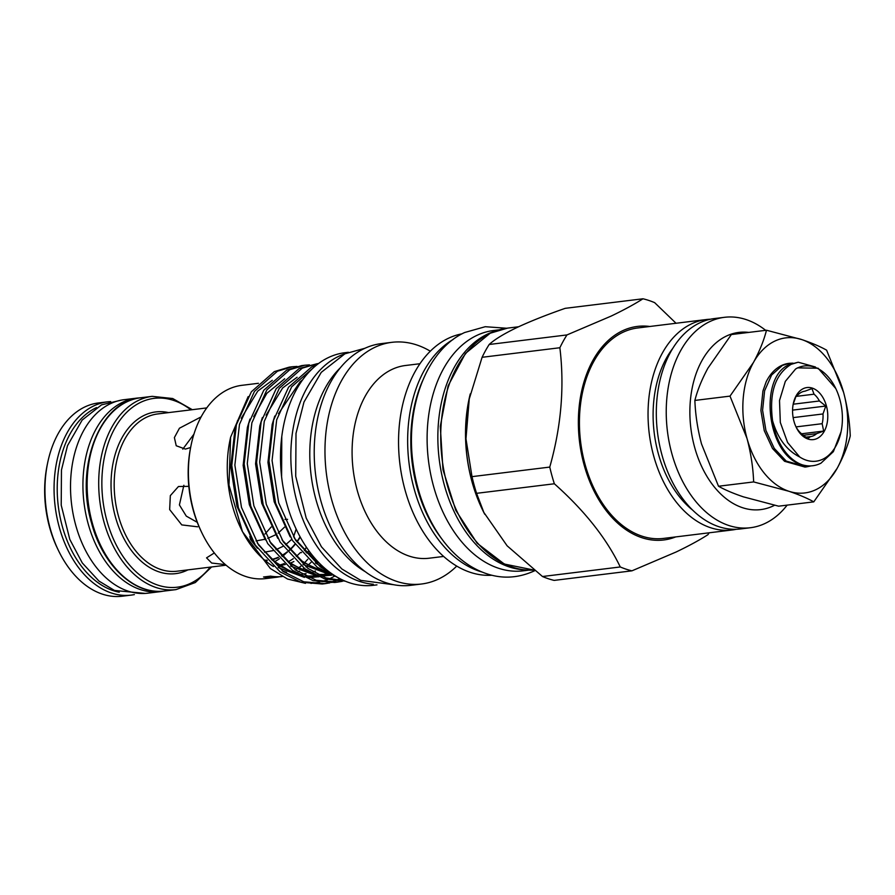 <?xml version="1.0" encoding="UTF-8"?>
<svg xmlns="http://www.w3.org/2000/svg" width="895" height="895" viewBox="0 0 895 895"><rect width="100%" height="100%" fill="white"/><g stroke="black" fill="none" stroke-linecap="round" stroke-linejoin="round"><path stroke-width="1.34" d="M798.217 362.218L789.502 364.533C758.087 376.672 766.612 456.025 802.166 464.785A52.447 34.905 -97 0 1 772.575 420.695C768.995 393.028 775.193 374.244 791.169 364.332L798.217 362.218L815.434 366.995M811.138 465.881L806.641 466.854L786.235 461.093L774.197 448.317L765.919 430.461L762.585 410.257L764.61 390.791L771.602 375.039L782.42 365.406L789.468 363.292L793.048 363.146M789.189 363.325A52.447 34.905 83 0 0 788.898 363.359A52.447 34.905 83 0 0 781.548 365.518A52.447 34.905 83 0 0 766.187 381.785L762.932 391.003L760.907 410.469L764.252 430.663L772.53 448.518L784.557 461.294L804.963 467.067L806.641 466.854M822.751 459.236A47.983 31.929 83 0 0 841.076 431.692A47.983 31.929 83 0 0 835.773 388.531A47.983 31.929 83 0 0 797.602 367.934A47.983 31.929 83 0 0 795.588 369.008L785.34 381.348L779.511 400.524L780.317 422.44L787.6 442.522L799.705 456.976A47.983 31.929 83 0 0 822.751 459.236M802.166 464.785C808.7 466.709 814.942 466.194 820.916 463.218L833.368 451.651L841.076 431.692M835.773 388.531L818.097 368.214L797.523 367.867L795.588 369.008M793.127 404.506A22.878 15.226 -97 0 1 793.238 404.081L796.024 396.183L798.743 394.136A22.878 15.226 -97 0 1 801.707 392.122A22.878 15.226 -97 0 1 804.907 391.182A22.878 15.226 -97 0 1 804.952 391.182L811.966 388.598L814.036 394.192A22.878 15.226 -97 0 1 819.417 400.982L793.205 404.204M801.573 433.784L823.657 431.066L816.654 433.65A22.878 15.226 -97 0 1 813.689 435.652A22.878 15.226 -97 0 1 810.49 436.592A22.878 15.226 -97 0 1 810.445 436.603L807.726 438.651L801.361 433.594A22.878 15.226 -97 0 1 795.979 426.792M803.307 388.631A26.223 17.452 83 0 0 793.283 403.69A26.223 17.452 83 0 0 796.192 427.273A26.223 17.452 83 0 0 817.045 438.528A26.223 17.452 83 0 0 826.398 405.871A26.223 17.452 83 0 0 803.307 388.631M810.445 436.603L805.69 437.185M278.748 565.26A85.942 57.19 83 0 0 284.263 563.548M278.86 565.338A85.942 57.19 83 0 0 281.835 565.092A85.942 57.19 83 0 0 285.304 564.51M290.237 563.078A85.942 57.19 83 0 0 293.873 561.557M837.172 468.286A78.111 51.977 -97 0 1 815.77 489.733A78.111 51.977 -97 0 1 788.875 491.265L753.646 481.924C753.109 467.637 750.894 453.127 746.989 438.382L730.007 396.116L753.411 362.542C759.497 351.321 763.86 340.559 766.489 330.233L801.719 339.563C811.832 342.975 820.133 346.51 826.611 350.169L843.605 392.435C847.498 407.169 849.713 421.69 850.25 435.977C847.61 446.325 843.247 457.099 837.172 468.286L813.768 501.86C807.256 498.202 798.966 494.666 788.875 491.265A78.111 51.977 -97 0 1 746.989 438.382A78.111 51.977 83 0 1 753.411 362.542A78.111 51.977 -97 0 1 801.719 339.563A78.111 51.977 -97 0 1 843.605 392.435A78.111 51.977 -97 0 1 837.172 468.286M748.779 332.414A89.265 59.406 83 0 0 726.427 336.061A89.265 59.406 83 0 0 694.621 447.254A89.265 59.406 83 0 0 773.224 505.932A89.265 59.406 83 0 0 774.567 505.261M787.152 505.127A106.013 70.537 -97 0 1 765.203 523.385A106.013 70.537 -97 0 1 750.357 527.737A106.013 70.537 -97 0 1 669.236 442.533A106.013 70.537 -97 0 1 709.645 321.663A106.013 70.537 -97 0 1 724.491 317.311A106.013 70.537 -97 0 1 765.672 330.333M724.491 317.311L714.579 318.531A106.013 70.537 83 0 0 699.722 322.882A106.013 70.537 83 0 0 659.313 443.752A106.013 70.537 83 0 0 740.433 528.956L750.357 527.737M710.462 319.213A106.013 70.537 83 0 0 706.312 319.537L637.688 327.973A106.013 70.537 83 0 0 622.842 332.336A106.013 70.537 83 0 0 582.432 453.206A106.013 70.537 83 0 0 663.553 538.41L732.166 529.974A106.013 70.537 83 0 0 736.283 529.281M706.312 319.537A106.013 70.537 83 0 0 691.455 323.9A106.013 70.537 83 0 0 651.045 444.77A106.013 70.537 83 0 0 732.166 529.974M649.837 326.485A107.59 71.6 83 0 0 622.417 330.826A107.59 71.6 83 0 0 583.45 462.458A107.59 71.6 83 0 0 675.703 536.91M709.12 532.805A138.367 92.073 83 0 1 707.945 534.684C699.498 540.11 688.881 545.883 676.105 552.002L631.937 570.831L554.162 580.396A138.367 92.073 -97 0 1 542.471 576.514L620.257 566.96C606.519 538.376 584.547 510.642 554.352 483.77L476.576 493.324L483.848 512.432L507.118 545.805L542.471 576.514M476.576 493.324A138.367 92.073 -97 0 1 471.989 476.643L549.765 467.078C561.232 426.501 564.6 386.729 559.867 347.741L482.092 357.295A138.367 92.073 -97 0 1 489.185 344.486L566.96 334.931L611.117 316.103C623.904 309.972 634.521 304.199 642.968 298.785A138.367 92.073 83 0 1 654.659 302.655L676.038 323.263M642.968 298.785L565.192 308.339C546.353 314.906 530.131 321.372 516.527 327.727C503.594 333.992 494.487 339.574 489.185 344.486M419.956 363.728L405.435 365.507A97.085 64.597 83 0 0 391.842 369.501A97.085 64.597 83 0 0 354.834 480.19A97.085 64.597 83 0 0 429.119 558.223L443.629 556.444M430.316 351.198A121.742 81.009 83 0 0 391.887 342.326A121.742 81.009 83 0 0 374.826 347.338A121.742 81.009 83 0 0 328.42 486.142A121.742 81.009 83 0 0 421.579 583.999A121.742 81.009 83 0 0 438.639 578.987A121.742 81.009 83 0 0 456.73 566.087M391.887 342.326L381.136 343.646A121.742 81.009 83 0 0 364.086 348.658A121.742 81.009 83 0 0 317.669 487.462A121.742 81.009 83 0 0 410.839 585.319L421.579 583.999M462.077 333.813A121.742 81.009 83 0 0 448.406 338.288A121.742 81.009 83 0 0 401.519 474.585A121.742 81.009 83 0 0 491.747 575.261M265.2 560.628A79.621 52.984 83 0 0 267.281 560.505L266.811 560.572A79.621 52.984 83 0 1 265.312 560.729M271.901 559.755A79.621 52.984 83 0 0 278.412 557.596M271.733 559.61A79.621 52.984 83 0 0 276.454 557.977M304.389 550.615A97.365 64.787 83 0 0 306.37 547.158M258.42 383.295L241.907 385.32A97.365 64.787 83 0 0 228.27 389.325A97.365 64.787 83 0 0 191.083 445.218A97.365 64.787 83 0 0 201.845 532.782A97.365 64.787 83 0 0 265.658 578.595L276.208 577.297A97.365 64.787 -97 0 1 263.544 576.995L270.581 576.134A97.365 64.787 -97 0 0 282.305 576.537M317.87 569.947A97.365 64.787 83 0 0 318.161 569.813A97.365 64.787 83 0 0 319.761 569.019M321.775 567.9A97.365 64.787 83 0 0 322.804 567.285M314.872 558.301A97.365 64.787 -97 0 1 314.022 559.274M311.091 562.34A97.365 64.787 -97 0 1 305.889 566.871M304.065 568.213A97.365 64.787 -97 0 1 301.593 569.846M299.534 571.055A97.365 64.787 -97 0 1 298.192 571.771M311.617 554.352A97.365 64.787 -97 0 1 310.252 556.198M307.757 559.263A97.365 64.787 -97 0 1 304.445 562.843M301.112 565.92A97.365 64.787 -97 0 1 298.27 568.18M296.413 569.511A97.365 64.787 -97 0 1 295.652 570.014M293.728 571.223A97.365 64.787 -97 0 1 291.591 572.42M329.27 578.931L334.215 576.391M325.332 583.629L322.234 584.01L300.698 582.175L280.113 571.883L255.321 545.133L238.383 507.767L231.783 465.489L236.381 424.756L251.372 391.775L274.351 371.593L289.286 367.129L292.385 366.749L277.45 371.212L254.46 391.395L239.468 424.375L234.87 465.109L241.482 507.387L258.409 544.753L283.2 571.502L303.797 581.795L325.332 583.629L329.953 582.835M297.062 366.424L292.385 366.749M337.728 582.097L334.64 582.477L313.105 580.642L292.508 570.361L267.717 543.612L250.79 506.234L244.178 463.968L248.776 423.223L263.768 390.254L286.758 370.06L301.693 365.607L304.781 365.227L289.846 369.691L266.867 389.873L251.875 422.843L247.277 463.588L253.878 505.854L270.816 543.231L295.607 569.981L316.192 580.262L337.728 582.097L342.36 581.314M339.764 578.595L335.938 580.363M309.469 364.892L304.781 365.227M345.213 581.146L324.572 578.841L304.915 568.84L280.124 542.079L263.186 504.713L256.574 462.435L261.183 421.702L276.175 388.721L299.154 368.539L317.188 363.706L302.253 368.158L279.262 388.352L264.271 421.321L259.673 462.055L266.285 504.332L283.212 541.699L308.003 568.459L325.892 577.89L344.743 580.956M318.497 363.56L317.188 363.706M337.986 577.622L317.311 567.318L292.52 540.558L275.593 503.191L268.981 460.914L273.579 420.18L288.57 387.199L311.561 367.017L316.875 364.802M314.671 366.626L291.669 386.819L276.678 419.8L272.069 460.533L278.681 502.811L295.618 540.177L320.41 566.938L331.721 573.684M334.439 580.956L329.908 582.466M328.387 582.869L323.777 583.786M331.486 582.488L336.039 581.124M337.538 580.575L340.894 579.166M343.736 580.519L342.304 580.933M340.782 581.336L336.173 582.265M376.963 584.871L373.483 585.296A117.167 77.966 -97 0 1 283.827 491.12A117.167 77.966 -97 0 1 328.487 357.53A117.167 77.966 -97 0 1 344.911 352.708L348.379 352.283M373.338 584.256A117.167 77.966 -97 0 1 292.81 482.114A117.167 77.966 -97 0 1 338.825 356.255A117.167 77.966 -97 0 1 345.011 353.76M494.868 331.239A121.071 80.561 83 0 0 487.439 334.148A121.071 80.561 83 0 0 440.016 465.008A121.071 80.561 83 0 0 524.19 569.824M499.186 329.819L493.648 330.501A121.071 80.561 83 0 0 476.688 335.48A121.071 80.561 83 0 0 430.54 473.522A121.071 80.561 83 0 0 523.183 570.831L528.721 570.149M139.721 397.895A97.477 64.865 83 0 0 136.487 398.163A97.477 64.865 83 0 0 122.839 402.168A97.477 64.865 83 0 0 85.685 513.305A97.477 64.865 83 0 0 160.272 591.651A97.477 64.865 83 0 0 163.461 591.136M136.487 398.163L124.092 399.685A97.477 64.865 83 0 0 110.432 403.701A97.477 64.865 83 0 0 73.278 514.838A97.477 64.865 83 0 0 147.865 593.172L160.272 591.651M58.41 550.414L57.481 548.49A92.901 61.822 -97 0 1 49.594 527.312A92.901 61.822 -97 0 1 47.211 464.93L47.648 462.849A97.365 64.787 83 0 0 50.142 528.218A97.365 64.787 83 0 0 58.41 550.414A97.365 64.787 83 0 0 122.223 596.215L131.319 595.097A97.365 64.787 -97 0 1 59.238 527.099A97.365 64.787 -97 0 1 107.568 401.833L110.644 401.564M107.568 401.833L98.472 402.951A97.365 64.787 83 0 0 47.648 462.849M201.151 416.857L179.436 428.224L174.391 437.588L176.226 445.755L185.399 449.089L190.601 447.534M252.267 547.024L252.356 545.95L251.003 545.323M284.476 527.166L278.132 533.174M275.548 534.807L267.795 538.354M264.987 539.26L256.026 540.927M284.968 519.402L287.597 519.346M296.156 529.068L293.56 536.91M291.826 539.26L285.628 544.753M283.413 546.151L275.996 549.675M273.389 550.559L264.439 552.17M183.867 485.28L179.403 504.937L186.283 516.113L197.258 522.322M188.823 486.354L178.474 486.5L170.33 495.64L169.658 509.579L181.774 524.906L197.65 526.808M193.913 434.209L182.77 449.145M300.06 536.754A79.23 52.715 -97 0 1 296.838 541.665M294.936 544.126A79.23 52.715 -97 0 1 289.23 550.123M287.194 551.835A79.23 52.715 -97 0 1 281.522 555.627M278.144 557.294A79.23 52.715 -97 0 1 271.543 559.442M266.945 560.136A79.23 52.715 -97 0 1 264.752 560.259M264.965 534.035L271.196 526.998M214.062 553.121L206.555 557.853L211.656 563.033L225.428 564.633M252.502 540.658L250.443 539.45L249.862 536.373M281.802 555.896A79.621 52.984 83 0 0 287.418 552.114M289.443 550.403A79.621 52.984 83 0 0 295.137 544.417M297.039 541.934A79.621 52.984 83 0 0 300.239 537.067M248.172 396.597L230.608 437.185L228.986 485.146L242.467 531.686L270.38 568.538L287.53 579.02L305.464 583.339M310.945 583.383L319.772 582.164M321.909 581.616L327.548 579.68M230.608 437.185L229.937 440.441A97.365 64.787 83 0 0 240.699 528.005L242.467 531.686M241.572 529.795A97.365 64.787 83 0 0 273.456 566.524M282.406 570.92A97.365 64.787 83 0 0 286.568 572.319M296.044 574.019A97.365 64.787 83 0 0 298.236 574.131M301.861 574.053A97.365 64.787 83 0 0 304.524 573.818A97.365 64.787 83 0 0 306.056 573.594M309.67 572.867A97.365 64.787 83 0 0 310.643 572.61M313.116 571.849A97.365 64.787 83 0 0 315.432 571.01M191.083 445.218L190.758 446.784A94.009 62.56 83 0 0 201.151 531.339L201.845 532.782M279.699 576.716A97.365 64.787 -97 0 1 276.208 577.297M296.077 572.8A97.365 64.787 -97 0 1 294.455 573.494M305.698 551.947L307.343 551.745A83.694 55.691 -97 0 1 309.625 551.745M296.29 556.343A85.942 57.19 83 0 0 300.317 552.607A83.694 55.691 -97 0 1 301.503 552.595M306.728 552.965A83.694 55.691 -97 0 1 311.225 553.86M300.317 552.607L301.402 552.472M288.369 561.657A85.942 57.19 83 0 0 293.247 558.67M274.306 561.836A84.13 55.982 83 0 0 279.464 558.737M282.417 556.489A84.13 55.982 83 0 0 286.165 553.076M340.268 367.867A115.052 76.556 83 0 0 311.068 474.921A115.052 76.556 83 0 0 365.317 571.715M470.255 393.901A121.742 81.009 83 0 0 484.743 514.256M482.092 357.295L468.935 399.998A121.63 80.942 83 0 0 482.383 509.389L483.848 512.432M469.327 398.096L465.971 438.796L471.989 476.643M549.765 467.078A138.367 92.073 83 0 0 554.352 483.77M566.96 334.931A138.367 92.073 83 0 0 559.867 347.741M620.257 566.96A138.367 92.073 83 0 0 631.937 570.831M672.794 348.345A98.472 65.525 83 0 0 692.674 510.139M766.489 330.233L731.36 334.551L707.945 368.125C701.87 379.346 697.507 390.108 694.867 400.434C695.426 414.911 697.652 429.421 701.523 443.976L718.506 486.242C725.017 489.912 733.307 493.436 743.398 496.848L778.628 506.178L813.768 501.86M718.506 486.242L753.646 481.924M694.867 400.434L730.007 396.116M795.923 396.418L814.036 394.192M803.285 435.283L816.654 433.65M793.138 417.618L822.986 413.949A22.878 15.226 -97 0 1 822.158 423.693L823.657 431.066M822.158 423.693L796.035 426.904M792.578 410.123L825.783 406.05L822.986 413.949M819.417 400.982L825.783 406.05M799.705 456.976C786.727 450.409 777.688 438.315 772.575 420.695M507.622 328.107A121.742 81.009 83 0 0 490.572 333.108A121.742 81.009 83 0 0 443.696 469.45A121.742 81.009 83 0 0 533.991 570.081L504.321 564.04L477.124 543.22L455.79 510.363L442.969 469.651L440.295 426.3L448.104 385.846L465.445 353.435L490.191 333.22L507.622 328.107L518.574 326.764M96.559 407.572A95.127 63.299 83 0 0 62.27 526.238A95.127 63.299 83 0 0 119.248 592.199M140.638 397.772A97.365 64.787 83 0 0 92.308 523.038A97.365 64.787 83 0 0 164.389 591.036C134.507 595.455 102.668 565.405 91.536 522.971C74.609 466.642 100.005 400.803 140.638 397.772L152.217 396.351L172.701 398.521L192.291 409.686M164.389 591.036L175.957 589.615A97.365 64.787 -97 0 1 103.876 521.617A97.365 64.787 -97 0 1 152.217 396.351M190.859 409.865A95.127 63.299 83 0 0 120.635 419.285A95.127 63.299 83 0 0 106.919 520.756A95.127 63.299 83 0 0 210.18 567.139M187.916 569.88A81.456 54.203 -97 0 1 115.365 516.739A81.456 54.203 -97 0 1 168.584 412.606M206.745 407.919L157.733 413.937A79.23 52.715 83 0 0 118.397 515.878A79.23 52.715 83 0 0 177.053 571.211L226.077 565.181M258.633 545.1L278.792 565.651L302.051 576.223M307.656 577.074L318.978 576.805M321.808 576.324L322.826 576.1M328.219 574.556L328.901 574.31M271.04 543.578L291.188 564.13L314.447 574.702M320.063 575.552L331.374 575.284M283.435 542.046L303.584 562.597L326.854 573.18M295.842 540.524L315.991 561.075L319.907 563.716M237.567 420.594L234.982 428.996L230.753 466.933L236.962 506.29L252.983 541.397M278.177 567.564L304.423 577.387M308.92 577.633L318.743 576.716M321.339 576.123L328.152 573.829M249.962 419.073L247.378 427.474L243.149 465.411L249.358 504.769L265.379 539.875M290.573 566.043L316.83 575.865M321.316 576.111L331.15 575.183M262.369 417.551L259.785 425.953L255.556 463.878L261.765 503.247L277.786 538.342M302.98 564.51L329.226 574.344M274.765 416.03L272.181 424.431L267.952 462.357L274.161 501.726L290.181 536.821M315.376 562.989L324.684 568.168M281.78 436.581L281.601 476.744M422.585 380.778A119.516 79.532 83 0 0 442.063 539.26M481.678 571.927A121.742 81.009 -97 0 1 409.004 462.883A121.742 81.009 -97 0 1 453.105 339.496M279.005 565.439L281.835 565.092M534.762 570.686L533.979 571.055C512.79 580.564 491.601 578.908 470.401 566.11C458.967 558.939 448.842 549.06 440.06 536.474C425.595 515.363 416.544 490.717 412.908 462.547C405.457 406.621 426.714 349.833 464.673 332.504L485.247 326.709L506.626 328.241M364.947 348.256L344.899 353.816L321.26 372.354L303.987 402.023L296.01 433.37L295.719 476.274L306.213 518.104L321.45 546.8L341.834 568.952L360.763 580.374L394.013 584.771M121.485 400.087L101.549 404.853L82.15 420.079L67.505 445.654L61.453 470.065L61.218 505.194L69.81 539.439L82.284 562.933L98.987 581.09L114.515 590.454L145.247 593.419M266.967 560.158L264.931 560.415M257.436 548.266L250.443 539.45M175.957 589.615L195.311 582.544L211.612 566.96M131.319 595.097L134.373 594.616M318.877 562.664L314 559.252L294.433 538.32M278.479 413.68L300.172 381.729L302.622 379.849M324.661 572.017L316.696 569.488L302.018 561.087L282.014 539.83M266.072 415.213L282.652 387.96L297.106 377.254M329.382 574.411L317.915 574.512M312.265 573.538L305.117 571.334L289.577 562.586L269.619 541.352M253.677 416.734L266.855 393.308L284.699 378.775M325.791 573.874L322.67 574.814M316.987 575.932L305.508 576.033M299.87 575.06L293.124 573.013L272.449 560.248L257.223 542.885M241.27 418.267L257.771 391.081L272.304 380.297M789.468 363.292L788.898 363.359"/></g></svg>
